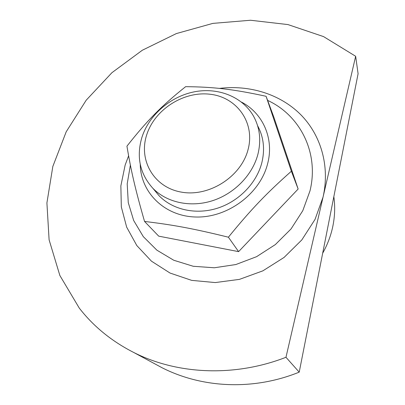 <?xml version="1.0" encoding="UTF-8"?>
<svg xmlns="http://www.w3.org/2000/svg" width="405" height="405" viewBox="0 0 405 405"><rect width="100%" height="100%" fill="white"/><g stroke="black" fill="none" stroke-linecap="round" stroke-linejoin="round"><path stroke-width="0.61" d="M219.414 88.401C249.186 84.756 279.612 93.864 300.282 114.21C320.785 134.627 330.151 165.918 323.048 197.103L285.97 357.286C234.313 377.409 177.101 374.438 133.878 352.547C111.714 341.273 93.509 326.45 79.269 308.089L59.854 275.481L49.101 239.821L46.909 202.93L52.832 166.44L66.207 131.782L86.214 100.182L111.927 72.692L142.342 50.225L176.383 33.564L212.878 23.384L250.538 20.25L287.955 24.578L323.56 36.602L355.651 56.275L323.048 197.103L315.039 219.399L301.816 239.922L284.087 257.423L262.875 270.839L239.461 279.369L215.257 282.568L191.681 280.371L170.044 273.051L151.47 261.179L136.809 245.557L126.659 227.129L121.318 206.904L120.862 185.895L125.145 165.068L128.603 155.844M153.637 363.204L162.218 367.831C202.287 388.096 253.262 390.795 299.214 372.139L358.091 73.74L355.651 56.275M257.869 154.421C261.301 140.55 259.883 127.853 253.616 116.331C242.595 96.663 217.971 87.08 194.117 91.859C170.237 96.638 149.03 115.055 141.902 137.381C136.202 156.846 139.867 173.826 152.887 188.315C166.663 202.454 190.163 207.745 212.149 200.824C234.115 193.889 252.391 175.228 257.869 154.421M248.037 149.693C255.403 122.674 236.829 97.19 210.154 94.254C183.561 90.933 154.583 109.568 146.676 134.951C138.383 160.258 153.859 187.505 181.491 192.137C209.005 197.169 241.086 176.772 248.037 149.693M154.553 190.309L159.2 195.863C172.727 209.765 195.726 215.004 217.196 208.286C238.651 201.553 256.461 183.338 261.772 162.962C265.093 149.41 263.695 136.981 257.58 125.671M291.377 171.229L266.085 96.294C233.067 89.141 213.47 86.913 185.627 86.675C161.595 105.867 147.218 120.391 126.942 146.17C131.048 170.799 135.235 189.049 144.544 221.444C173.117 224.861 193.56 228.628 228.395 237.203L238.606 251.637L298.141 189.024L291.377 171.229C266.48 193.276 251.014 209.431 228.395 237.203M140.241 164.329C140.586 192.471 164.612 216.518 196.228 217.019C227.787 217.799 260.142 193.661 267.594 163.838C274.362 138.601 262.835 113.147 241.501 102.106M130.375 165.139L127.2 183.88L128.269 202.627L133.675 220.507L143.309 236.641L156.862 250.153L173.765 260.253L193.246 266.277L214.316 267.776L235.831 264.546L256.573 256.684L275.334 244.595L291.028 228.962L302.778 210.716L309.982 190.917C319.378 152.817 300.044 115.233 267.614 100.399M322.684 253.201C327.255 245.05 330.536 236.566 332.525 227.747C334.844 217.247 335.279 206.889 333.836 196.668M238.606 251.637L158.709 236.15L144.544 221.444M298.141 189.024L273.81 117.055L266.085 96.294M299.214 372.139L285.97 357.286M152.887 188.315L159.2 195.863M133.878 352.547L162.218 367.831"/></g></svg>

